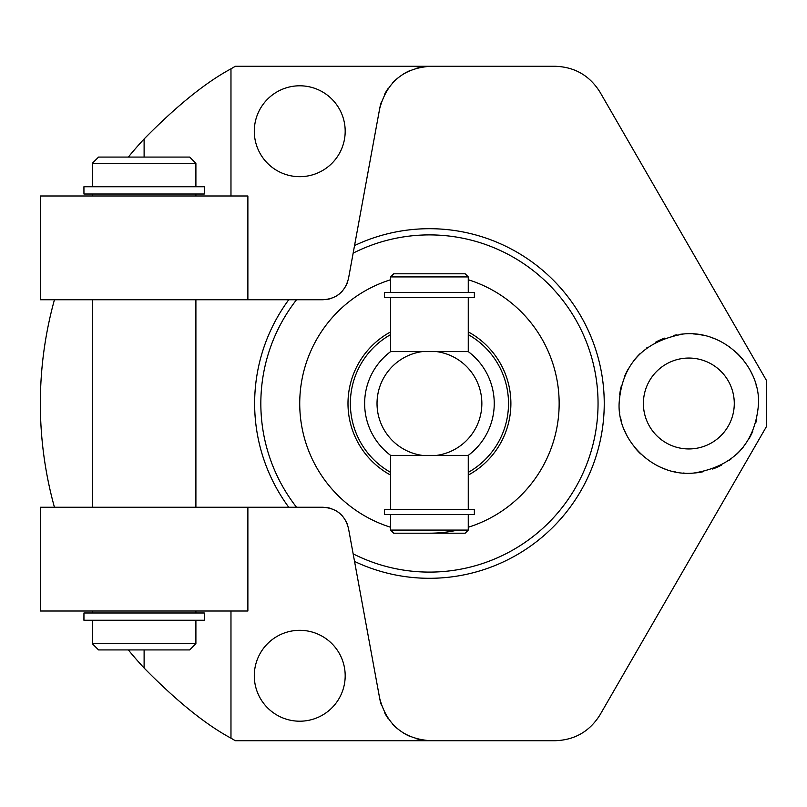 <?xml version="1.0" encoding="UTF-8"?>
<svg xmlns="http://www.w3.org/2000/svg" width="807" height="807" viewBox="0 0 807 807"><rect width="100%" height="100%" fill="white"/><g stroke="black" fill="none" stroke-linecap="round" stroke-linejoin="round"><path stroke-width="1.21" d="M83.928 186.75L204.302 186.75L204.302 194.013L83.948 194.013L83.928 186.75L83.948 194.013M247.88 611.01L40.37 611.01L40.37 507.26L40.35 611.01L40.35 507.26L247.88 507.26L247.88 611.01L247.88 507.26M128.333 157.072A389.085 389.085 0 0 1 144.11 138.965C176.713 105.828 205.674 82.455 230.973 68.837A389.085 389.085 0 0 1 235.331 66.285L555.125 66.285C574.655 66.9 589.635 75.545 600.055 92.23L766.65 380.783L766.65 426.217L600.055 714.77C589.675 731.435 574.705 740.08 555.125 740.715L235.331 740.715A389.085 389.085 0 0 1 230.973 738.163C205.674 724.545 176.713 701.172 144.11 668.035L144.11 649.928M128.333 649.928A389.085 389.085 0 0 0 144.11 668.035M54.442 507.26A389.085 389.085 0 0 1 54.442 299.74M40.35 299.74L40.35 195.99L40.35 299.74L40.37 195.99L247.88 195.99L247.88 299.74L40.37 299.74M247.87 299.74L322.982 299.74C336.559 298.832 345.063 291.741 348.503 278.486L379.643 108.804C386.755 82.143 403.762 67.97 430.666 66.285M230.973 195.99L230.973 68.837M230.973 738.163L230.973 611.01M327.521 507.653A25.935 25.935 0 0 1 331.889 508.834M335.954 510.73A25.935 25.935 0 0 1 339.243 512.98M339.616 513.292A25.935 25.935 0 0 1 342.783 516.43M345.366 520.081A25.935 25.935 0 0 1 347.292 524.136M430.666 740.715C403.722 739.01 386.714 724.837 379.643 698.196L354.545 561.44L379.643 698.196A51.88 51.88 0 0 0 381.469 705.298M384.253 712.016A51.88 51.88 0 0 0 387.955 718.27M392.444 723.909A51.88 51.88 0 0 0 397.68 728.872M403.5 733.028A51.88 51.88 0 0 0 409.845 736.347M416.563 738.758A51.88 51.88 0 0 0 423.554 740.221M345.184 675.762A45.444 45.444 0 0 1 299.74 721.206A45.444 45.444 0 0 1 254.296 675.762A45.444 45.444 0 0 1 299.74 630.317A45.444 45.444 0 0 1 345.184 675.762M423.584 66.779A51.88 51.88 0 0 0 416.614 68.232M409.895 70.623A51.88 51.88 0 0 0 403.55 73.941M397.71 78.108A51.88 51.88 0 0 0 392.454 83.081M387.945 88.73A51.88 51.88 0 0 0 384.243 95.004M381.469 101.722A51.88 51.88 0 0 0 379.643 108.804M347.282 282.884A25.935 25.935 0 0 1 345.335 286.959M342.733 290.621A25.935 25.935 0 0 1 340.958 292.507M339.555 293.768A25.935 25.935 0 0 1 335.894 296.3M331.848 298.187A25.935 25.935 0 0 1 327.511 299.347M345.184 131.238A45.444 45.444 0 0 1 299.74 176.683A45.444 45.444 0 0 1 254.296 131.238A45.444 45.444 0 0 1 299.74 85.794A45.444 45.444 0 0 1 345.184 131.238M734.279 403.5A45.444 45.444 0 0 1 688.835 448.944A45.444 45.444 0 0 1 643.391 403.5A45.444 45.444 0 0 1 688.835 358.056A45.444 45.444 0 0 1 734.279 403.5M756.825 418.974A69.725 69.725 0 0 1 756.028 422.122M752.901 431.009A69.725 69.725 0 0 1 748.614 439.391M743.197 447.159A69.725 69.725 0 0 1 736.801 454.109M730.981 459.042A69.725 69.725 0 0 1 729.478 460.151M721.367 465.175A69.725 69.725 0 0 1 712.642 469.038M703.401 471.692A69.725 69.725 0 0 1 693.869 473.043M684.205 473.073A69.725 69.725 0 0 1 683.499 473.023M675.288 471.893A69.725 69.725 0 0 1 674.591 471.752M665.25 469.119A69.725 69.725 0 0 1 656.363 465.205M640.667 453.917A69.725 69.725 0 0 1 634.211 446.846M628.804 438.978A69.725 69.725 0 0 1 624.578 430.575M621.531 421.728A69.725 69.725 0 0 1 620.543 417.602M619.705 412.639A69.725 69.725 0 0 1 619.514 410.995M619.705 394.381A69.725 69.725 0 0 1 621.511 385.353M624.507 376.607A69.725 69.725 0 0 1 628.643 368.295M633.929 360.517A69.725 69.725 0 0 1 640.254 353.476M646.367 348.2A69.725 69.725 0 0 1 647.557 347.303M655.698 342.148A69.725 69.725 0 0 1 664.504 338.153M673.805 335.409A69.725 69.725 0 0 1 676.942 334.794M679.706 334.37A69.725 69.725 0 0 1 683.428 333.987M693.142 333.906A69.725 69.725 0 0 1 702.746 335.177M712.097 337.77A69.725 69.725 0 0 1 720.933 341.603M729.155 346.617A69.725 69.725 0 0 1 729.74 347.03M736.579 352.689A69.725 69.725 0 0 1 743.065 359.68M748.533 367.488A69.725 69.725 0 0 1 752.87 375.921M756.018 384.848A69.725 69.725 0 0 1 756.714 387.552M758.56 403.5C755.413 443.214 733.845 466.396 693.869 473.043C653.983 477.23 617.395 440.703 619.11 403.5C621.683 364.582 643.118 341.411 683.428 333.987C723.324 329.871 759.811 365.087 758.56 403.5M296.542 299.74A168.602 168.602 0 0 0 296.542 507.26L322.982 507.26C336.63 508.228 345.144 515.32 348.503 528.514L354.545 561.44A174.796 174.796 0 0 0 604.241 403.5A174.796 174.796 0 0 0 354.545 245.56M288.765 299.74A174.796 174.796 0 0 0 288.765 507.26L247.87 507.26M353.153 553.854A168.602 168.602 0 0 0 598.048 403.5A168.602 168.602 0 0 0 353.153 253.146M468.262 279.747A129.695 129.695 0 0 1 468.262 527.253M457.68 530.088A129.695 129.695 0 0 1 429.435 533.195L393.725 533.195L390.618 530.088L390.618 514.523M390.618 527.253A129.695 129.695 0 0 1 390.618 279.747M296.542 507.26L288.765 507.26M468.262 475.101A81.446 81.446 0 0 0 468.262 331.899M390.618 475.101A81.446 81.446 0 0 1 390.618 331.899M468.262 472.388A79.076 79.076 0 0 0 468.262 334.612M390.618 334.612A79.076 79.076 0 0 0 390.618 472.388M390.618 509.328L390.618 455.38L422.222 455.38L390.618 455.38A64.792 64.792 0 0 1 390.618 351.62L429.435 351.62M436.658 455.38A52.374 52.374 0 0 0 436.658 351.62L468.262 351.62A64.792 64.792 0 0 1 468.262 455.38L422.222 455.38A52.374 52.374 0 0 1 422.222 351.62L468.262 351.62L468.262 297.672M429.435 455.38L468.262 455.38L468.262 509.328M390.618 530.088L468.262 530.088L468.262 514.523M390.618 292.477L390.618 276.912L468.262 276.912L468.262 292.477M474.365 509.328L384.515 509.328L384.515 514.523L474.365 514.523L474.365 509.328M429.435 533.195L465.155 533.195L468.262 530.088M384.515 297.672L474.365 297.672L474.365 292.477L384.515 292.477L384.515 297.672M390.618 297.672L390.618 351.62L422.222 351.62M468.262 276.912L465.155 273.805L393.725 273.805L390.618 276.912M195.899 643.693L189.675 649.928L98.555 649.928L92.331 643.693L92.331 620.25L92.351 643.693L195.899 643.693L195.899 620.25M195.899 163.307L189.675 157.072L98.555 157.072L92.331 163.307L92.351 186.75L92.331 163.307L195.899 163.307L195.899 186.75M83.948 612.987L83.928 620.25L204.302 620.25L204.302 612.987L83.948 612.987L83.948 620.25M144.11 157.072L144.11 138.965M247.88 299.74L247.88 195.99M92.331 612.987L92.331 611.01L92.351 612.987M92.331 195.99L92.331 194.013L92.351 195.99M195.899 507.26L195.899 299.74M195.899 612.987L195.899 611.01M195.899 195.99L195.899 194.013M92.351 507.26L92.351 299.74M98.575 649.928L92.351 643.693M98.575 157.072L92.351 163.307"/></g></svg>
